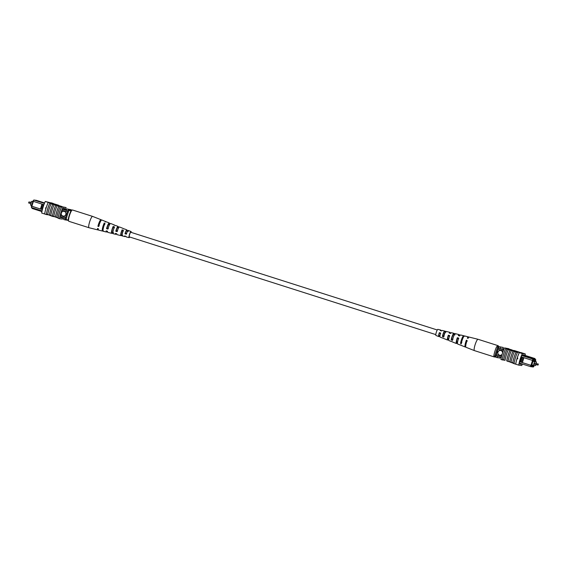 <?xml version="1.0" encoding="UTF-8"?>
<svg xmlns="http://www.w3.org/2000/svg" width="567" height="567" viewBox="0 0 567 567"><rect width="100%" height="100%" fill="white"/><g stroke="black" fill="none" stroke-linecap="round" stroke-linejoin="round"><path stroke-width="0.85" d="M435.796 334.601L129.347 236.893A2.424 0.461 -72.3 0 1 129.616 234.525A2.424 0.461 -72.3 0 1 130.821 232.279L437.27 329.987M536.921 363.858L534.405 363.057L534.071 364.106L536.588 364.907L536.921 363.858L536.588 364.907M537.041 364.772L538.026 365.091L538.359 364.042L535.68 363.461M536.084 363.319L536.517 361.952L533.108 360.867M536.517 361.952L534.553 361.696L533.405 365.396L535.361 365.644L535.68 364.616M534.553 361.696L533.001 361.207M533.405 365.396L531.853 364.9M502.568 352.844A2.424 2.374 -82.7 0 0 497.869 352.355A2.424 2.374 -82.7 0 0 502.114 354.276M500.498 350.47A2.424 2.374 -82.7 0 0 499.47 355.183A2.424 2.374 -82.7 0 0 499.881 355.275M523.001 357.43L522.094 357.139L520.57 362.022L521.477 362.313L523.022 357.408L532.37 360.392L532.93 359.102L533.774 359.209L534.015 358.436L534.943 358.557L523.639 354.949M517.317 358.613L517.458 358.174M535.283 361.555L535.801 360.038L534.922 359.925L535.163 359.152L534.412 359.06L534.178 359.825L533.299 359.712L532.93 360.548L531.229 366.339L533.738 366.658L533.193 366.984L530.584 366.651L519.344 363.064M531.229 366.339L530.584 366.651L530.84 365.318L521.477 362.313M520.57 362.022L519.656 361.753M524.106 355.098L522.809 354.843L522.568 355.615L521.711 355.509L532.93 359.102L533.299 359.712M521.193 356.827L522.094 357.139M533.738 366.658L533.972 365.779M531.74 365.247L532.363 365.446L531.591 365.743L533.15 360.725M535.17 361.519L535.439 360.655L533.356 360.789M533.937 365.467L533.767 366.02L533.235 365.552L532.243 365.828L532.363 365.446M503.673 349.811L498.436 348.145A8.555 1.637 107.7 0 0 498.01 349.208L496.331 354.602A8.555 1.637 107.7 0 0 496.09 355.693A9.689 1.85 107.7 0 0 495.764 357.253L500.009 358.089A9.689 1.85 107.7 0 0 500.441 357.082M503.255 350.881L498.01 349.208M501.568 356.274L496.331 354.602M501.313 357.359L496.09 355.693M503.886 349.3L503 349.017A9.54 1.821 107.7 0 0 503.312 347.479L499.066 346.65A9.689 1.85 107.7 0 0 498.436 348.145M522.802 354.864L534.015 358.436L534.412 359.06M522.462 355.601L533.774 359.209L534.178 359.825M535.092 359.379L535.546 359.435L535.113 359.301M503.312 347.479L500.576 347.132A9.689 1.85 107.7 0 0 499.945 348.627L503 349.017M500.576 347.132L499.066 346.65M497.599 356.175A9.689 1.85 107.7 0 0 497.273 357.734M533.115 365.942L532.285 365.68M534.667 360.959L533.838 360.69M531.811 365.02L533.667 365.609M533.235 365.552L531.789 365.091M532.93 360.548L532.37 360.392M523.908 357.692L522.384 362.596L530.988 365.339L532.519 360.435M530.84 365.318L531.399 365.481M531.534 365.495L530.988 365.339M522.384 362.596L521.491 362.341M520.556 362.044L519.663 361.725M521.491 356.919L519.967 361.824M535.801 360.038L535.546 359.435M535.163 359.152L534.943 358.557M496.713 346.607L497.833 347.039A8.881 1.701 107.7 0 0 494.956 356.282L493.836 355.849A7.265 1.389 -72.3 0 1 496.713 346.607L498.889 346.884M497.833 347.039L498.74 347.33A8.881 1.701 107.7 0 0 495.863 356.572L494.956 356.282M525.07 355.41A9.689 1.85 107.7 0 0 525.326 353.964L522.342 353.581A9.689 1.85 107.7 0 0 518.741 365.141L515.722 364.177A9.689 1.85 -72.3 0 1 517.111 358.344L517.607 358.082L517.366 358.854L517.111 358.344L517.607 358.082M517.579 358.876L517.82 358.11M512.568 350.321L512.192 350.186M525.326 353.964L522.342 353A9.83 1.878 -72.3 0 1 522.342 353.014M522.342 353L517.359 351.994L519.322 352.617A9.689 1.85 -72.3 0 0 517.111 358.344M514.021 363.638L513.759 363.553A9.689 1.85 107.7 0 1 513.815 363.156L512.759 362.823A9.689 1.85 -72.3 0 1 516.119 352.036L517.175 352.369A9.689 1.85 -72.3 0 1 517.359 351.994M522.342 353.581L519.322 352.617M517.239 352.249L511.93 350.619L512.051 350.236L517.735 352.043M508.592 348.918L512.249 350.009L508.592 348.918L508.471 349.3L512.008 350.378M516.119 352.036L508.386 349.577A9.83 1.878 107.7 0 0 505.027 360.364L503.702 359.932A9.689 1.85 -72.3 0 1 507.061 349.144L505.665 348.712L508.535 349.074M508.386 349.577L507.061 349.144M513.064 351.065A9.83 1.878 107.7 0 0 509.705 361.852L506.721 360.895A9.689 1.85 -72.3 0 1 510.08 350.108M510.045 350.108A9.83 1.878 107.7 0 0 506.685 360.888L506.721 360.895M506.685 360.888L507.926 361.278M507.026 349.144A9.83 1.878 107.7 0 0 503.666 359.925L503.702 359.932M503.666 359.925L502.305 359.492A9.83 1.878 -72.3 0 1 505.665 348.712M516.083 352.029A9.83 1.878 107.7 0 0 512.724 362.816L512.759 362.823M512.724 362.816L509.74 361.859A9.689 1.85 -72.3 0 1 513.1 351.072M511.406 350.541A9.83 1.878 107.7 0 0 508.046 361.321M514.425 351.505A9.83 1.878 107.7 0 0 511.065 362.285M515.722 364.177L515.687 364.184A9.83 1.878 -72.3 0 1 519.287 352.61M517.628 352.079A9.83 1.878 107.7 0 0 514.021 363.653L515.687 364.184M518.741 365.141L521.725 365.524A9.689 1.85 107.7 0 0 522.391 364.042M508.826 348.988A9.689 1.85 107.7 0 0 508.868 348.719L504.524 347.904A9.689 1.85 107.7 0 0 500.923 359.457L502.284 359.889A9.689 1.85 -72.3 0 1 502.341 359.506M505.877 348.336A9.689 1.85 107.7 0 0 505.7 348.712M508.868 348.719L504.524 347.904M520.648 352.476L522.306 353M502.284 359.889L504.439 360.165M521.711 355.509A9.689 1.85 107.7 0 0 519.308 363.206L520.109 363.312M520.166 363.334L519.932 364.092L521.257 364.262L521.42 363.731M520.003 363.858L521.257 364.262M508.585 361.498L513.766 363.475M508.571 361.555L507.869 361.462M514.198 350.512L519.57 352.206L514.163 350.612M515.998 351.554L516.154 351.164M516.941 351.384L518.869 352.001L516.927 351.441M518.507 352.072L513.326 350.385L518.486 352.142M513.305 350.385L513.185 350.775M517.756 351.972L513.007 350.477L512.547 350.817M512.667 350.434L512.051 350.236M513.007 350.477L512.887 350.86M511.469 349.91L511.349 350.293M495.367 356.416A5.946 1.134 -72.3 0 1 494.559 357.033L474.423 350.612A5.946 1.134 -72.3 0 1 474.409 350.612A5.946 1.134 -72.3 0 1 474.118 349.619A5.946 1.134 -72.3 0 1 476.237 341.724A5.946 1.134 -72.3 0 1 478.016 339.279A5.946 1.134 -72.3 0 1 478.031 339.286L498.166 345.7A5.946 1.134 -72.3 0 1 498.471 346.699A5.946 1.134 -72.3 0 1 498.464 346.834M494.559 357.033A5.946 1.134 -72.3 0 1 494.254 356.041A5.946 1.134 -72.3 0 1 494.254 356.012M497.139 346.664A5.946 1.134 -72.3 0 1 498.166 345.7M449.681 336.188L448.334 335.792A3.005 0.574 107.7 0 0 447.887 339.066A3.005 0.574 107.7 0 0 448.327 338.712L448.781 338.868M467.13 341.362L466.365 341.136A3.678 0.702 107.7 0 0 465.705 345.459A3.678 0.702 107.7 0 0 465.776 345.466M458.689 338.86L457.349 338.464A3.345 0.638 107.7 0 0 456.796 342.262A3.345 0.638 107.7 0 0 457.342 341.788L457.619 341.887M440.665 333.516L439.319 333.12A2.672 0.51 107.7 0 0 438.978 335.877A2.672 0.51 107.7 0 0 439.319 335.636L439.949 335.848M452.955 338.357A3.154 0.602 -72.3 0 1 452.636 339.137A3.154 0.602 -72.3 0 1 452.579 339.264M461.843 342.56L461.084 342.291A3.508 0.673 -72.3 0 1 462.233 338.584A3.508 0.673 -72.3 0 1 463.289 337.138A3.508 0.673 -72.3 0 1 463.374 337.209L463.926 335.997L464.713 336.196M452.955 339.399L451.637 338.924A3.154 0.602 -72.3 0 1 452.643 335.721A3.154 0.602 -72.3 0 1 453.593 334.424A3.154 0.602 -72.3 0 1 453.65 334.459L455.01 334.842M444.074 336.231L442.756 335.756A2.814 0.539 -72.3 0 1 443.628 333.027A2.814 0.539 -72.3 0 1 444.478 331.872A2.814 0.539 -72.3 0 1 444.5 331.879L445.868 332.262M451.516 341.49A4.295 0.822 -72.3 0 1 451.325 341.518L448.887 340.561A4.125 0.787 -72.3 0 1 449.681 335.565L448.334 335.189A4.033 0.773 107.7 0 0 447.569 340.044A4.033 0.773 107.7 0 0 448.327 339.314L448.327 338.712M448.71 339.449L448.327 339.314M474.409 350.612L465.961 347.28A5.344 1.021 -72.3 0 1 467.13 340.434L466.365 340.221A5.287 1.014 107.7 0 0 465.209 346.99A5.287 1.014 107.7 0 0 465.72 346.721M460.985 345.147A4.968 0.95 -72.3 0 1 460.709 345.211L457.704 344.034A4.756 0.907 -72.3 0 1 458.696 338.081L457.349 337.705A4.656 0.893 107.7 0 0 456.392 343.517A4.656 0.893 107.7 0 0 457.342 342.546L457.342 341.788M442.621 338.045A3.671 0.702 -72.3 0 1 442.501 338.045L440.063 337.082A3.494 0.666 -72.3 0 1 440.665 333.056L439.326 332.68A3.402 0.652 107.7 0 0 438.752 336.564A3.402 0.652 107.7 0 0 439.319 336.075L439.319 335.636M439.907 336.288L439.319 336.075M440.991 330.788A3.402 0.652 107.7 0 0 440.814 330.086L437.88 329.363A3.196 0.61 107.7 0 0 436.916 330.681A3.196 0.61 107.7 0 0 435.931 333.729A3.196 0.61 107.7 0 0 435.938 335.458L438.752 336.564M442.501 338.045A3.671 0.702 -72.3 0 1 442.416 337.967L443.727 338.471A3.763 0.716 107.7 0 0 443.819 338.563L447.569 340.044M451.325 341.518A4.295 0.822 -72.3 0 1 451.19 341.362L452.501 341.873A4.394 0.836 107.7 0 0 452.636 342.036L456.392 343.517M460.709 345.211A4.968 0.95 -72.3 0 1 460.532 344.97L461.283 345.26A5.025 0.957 107.7 0 0 461.46 345.509L465.209 346.99M468.682 337.422A5.287 1.014 107.7 0 0 468.427 336.911L464.508 335.94A5.025 0.957 107.7 0 0 463.005 338.003A5.025 0.957 107.7 0 0 461.283 343.793L460.539 343.503A4.968 0.95 -72.3 0 1 462.233 337.79A4.968 0.95 -72.3 0 1 463.728 335.749A4.968 0.95 -72.3 0 1 463.926 335.997M459.44 335.926A4.656 0.893 107.7 0 0 459.22 334.636L455.308 333.665A4.394 0.836 107.7 0 0 453.99 335.473A4.394 0.836 107.7 0 0 452.501 340.406L451.197 339.895A4.295 0.822 -72.3 0 1 452.643 335.097A4.295 0.822 -72.3 0 1 453.933 333.332A4.295 0.822 -72.3 0 1 454.089 333.488L455.464 333.843M450.219 333.353A4.033 0.773 107.7 0 0 450.021 332.361L446.101 331.397A3.763 0.716 107.7 0 0 444.975 332.942A3.763 0.716 107.7 0 0 443.727 337.004L442.423 336.5A3.671 0.702 -72.3 0 1 443.628 332.567A3.671 0.702 -72.3 0 1 444.734 331.057A3.671 0.702 -72.3 0 1 444.833 331.142L446.215 331.489M444.677 333.403A3.671 0.702 -72.3 0 1 444.429 334.317M444.145 335.21A3.671 0.702 -72.3 0 1 443.798 336.132M468.427 336.911A5.287 1.014 107.7 0 0 467.307 338.13L468.08 338.343A5.344 1.021 -72.3 0 1 469.207 337.103L478.016 339.279M459.22 334.636A4.656 0.893 107.7 0 0 458.292 335.607L459.639 335.983A4.756 0.907 -72.3 0 1 460.595 334.977L463.728 335.749M450.021 332.361A4.033 0.773 107.7 0 0 449.284 333.091L450.623 333.467A4.125 0.787 -72.3 0 1 451.389 332.701L453.933 333.332M440.814 330.086A3.402 0.652 107.7 0 0 440.268 330.589L441.608 330.958A3.494 0.666 -72.3 0 1 442.189 330.426L444.734 331.057M453.437 336.855A3.154 0.602 -72.3 0 0 453.643 335.926L453.777 335.962M443.628 336.068A2.814 0.539 -72.3 0 0 444.5 333.353L444.769 333.424M449.319 336.635L449.277 336.621A3.005 0.574 107.7 0 0 449.433 336.118M466.365 341.136L466.365 340.221M457.349 338.464L457.349 337.705M448.334 335.792L448.334 335.189M439.319 333.12L439.326 332.68M461.084 342.291L460.539 343.503M451.637 338.924L451.197 339.895M454.089 333.488L453.65 334.459M442.756 335.756L442.423 336.5M444.833 331.142L444.5 331.879M32.865 201.746L31.639 201.356L30.483 205.048L31.717 205.445M31.639 201.356L32.936 201.519M63.887 211.314A2.424 2.374 -82.7 0 0 62.859 216.027A2.424 2.374 -82.7 0 0 65.892 214.227A2.424 2.374 -82.7 0 0 63.88 211.314A2.424 2.374 -82.7 0 0 62.852 216.027A2.424 2.374 -82.7 0 0 63.27 216.119M41.079 209.195L41.979 209.485L43.503 204.602L42.596 204.318L41.058 209.216L31.709 206.239L31.454 207.565L42.064 210.945M44.609 202.958L36.416 200.349L33.807 200.016L44.424 203.404M33.247 201.306L32.9 201.172L33.807 200.016L33.247 201.306L42.596 204.318M43.503 204.602L43.914 204.708M42.376 209.634L41.979 209.485M31.454 207.565L31.362 206.105L33.028 201.221M41.93 211.59L32.057 208.443L31.887 207.699M60.074 216.729L65.467 218.451M60.123 215.58L65.708 217.359M61.81 210.187L67.388 211.966M62.42 209.18L67.813 210.903M64.929 209.4L66.559 209.918M68.047 220.095A9.54 1.821 -72.3 0 1 67.934 220.35L63.688 219.521A9.689 1.85 -72.3 0 1 64 217.983M65.198 220.003A9.689 1.85 -72.3 0 1 65.333 219.301M66.353 210.435A9.689 1.85 -72.3 0 1 66.991 208.911L71.236 209.747A9.689 1.85 -72.3 0 1 71.109 210.428L71.633 210.584M68.217 210.052A9.689 1.85 -72.3 0 1 68.501 209.393M66.991 208.911L71.236 209.747M32.248 207.82L32.057 208.443M41.058 209.216L31.504 206.126M33.389 201.349L31.865 206.253M40.47 208.996L41.993 204.099M42.376 209.627L41.993 209.514M66.211 219.585A8.881 1.701 -72.3 0 1 69.089 210.343L70.988 210.874A7.265 1.389 107.7 0 0 68.111 220.116L65.304 219.294A8.881 1.701 -72.3 0 1 68.182 210.052L71.137 210.428M69.089 210.343L68.182 210.052M68.111 220.116L68.536 220.166M70.988 210.874L71.414 210.924M46.083 208.167L45.587 208.429L45.828 207.664L46.083 208.167M46.352 214.524L46.317 214.532A9.83 1.878 -72.3 0 1 49.924 202.958L49.953 202.972A9.689 1.85 107.7 0 0 46.352 214.524L47.748 214.765M47.741 214.56A9.83 1.878 -72.3 0 1 51.101 203.78L52.795 204.311A9.689 1.85 107.7 0 0 49.435 215.099L46.721 214.227A9.689 1.85 107.7 0 0 46.657 214.624M50.931 203.553L50.08 203.447L51.101 203.78M50.08 203.447A9.689 1.85 -72.3 0 1 50.257 203.071L49.953 202.972M44.658 213.986L41.674 213.036A9.689 1.85 -72.3 0 1 45.275 201.476L48.259 202.433A9.83 1.878 107.7 0 0 44.658 214L46.317 214.532M49.435 215.099L50.761 215.517A9.83 1.878 -72.3 0 1 54.12 204.744L55.814 205.275A9.689 1.85 107.7 0 0 52.455 216.062L55.438 217.019A9.83 1.878 -72.3 0 1 58.798 206.232L61.52 207.097A9.83 1.878 107.7 0 0 58.16 217.884L58.195 217.891A9.689 1.85 107.7 0 1 61.555 207.104L61.52 207.097M52.455 216.062L52.419 216.055A9.83 1.878 -72.3 0 1 55.779 205.268M50.761 215.524L52.419 216.055M58.833 206.239A9.689 1.85 107.7 0 0 55.474 217.019L58.16 217.884M58.309 205.58L57.912 205.509M58.025 205.141L52.32 203.404L58.025 205.141L57.196 205.382M57.175 205.445L57.295 205.056L52.178 203.383L57.267 205.056L57.175 205.445L56.31 205.219M56.402 204.935L56.197 205.311L50.91 203.624L51.03 203.241L56.402 204.935L51.03 203.241M58.351 205.438L62.009 206.53L58.351 205.438L58.231 205.821L61.675 206.849M55.814 205.275L58.798 206.232M61.973 206.643L62.561 206.835M52.795 204.311L54.12 204.744M49.4 215.091A9.83 1.878 -72.3 0 1 52.759 204.304M48.259 202.426L49.924 202.958M53.78 216.488A9.83 1.878 -72.3 0 1 57.139 205.701M45.275 201.476L53.241 203.447A9.689 1.85 -72.3 0 1 53.227 203.574M52.979 203.362A9.83 1.878 107.7 0 0 52.979 203.347L51.278 202.823M58.195 217.891A9.689 1.85 -72.3 0 0 58.132 218.281L59.492 218.713A9.689 1.85 -72.3 0 1 63.093 207.161L61.732 206.728A9.689 1.85 107.7 0 0 61.555 207.104M61.732 206.728L66.077 207.543A9.689 1.85 -72.3 0 1 65.687 209.641M63.114 217.7A9.689 1.85 -72.3 0 1 62.476 219.096L59.492 218.713M63.093 207.161L66.077 207.543M63.398 208.961L65.51 209.471A9.689 1.85 -72.3 0 1 65.489 209.577M60.329 215.644A9.689 1.85 -72.3 0 1 62.462 209.081L63.327 209.195L63.561 208.422L64.886 208.592L64.645 209.365M62.143 217.395L62.009 217.834L60.754 217.437M60.896 216.991L60.683 217.664L62.009 217.834M53.241 203.447L50.257 203.071M45.799 208.458L46.04 207.685M54.361 204.666L54.439 204.311M53.837 204.085L51.732 203.447L53.858 204.085M56.317 204.921L56.197 205.311M57.6 205.091L57.48 205.474M58.55 205.211L52.844 203.468L58.472 205.452M58.125 205.155L58.004 205.537M53.638 216.551L54.113 216.594M54.092 216.665L54.241 216.282M53.199 216.537L53.667 216.445M52.15 215.97L52.774 216.162M52.674 216.474L53.17 216.289M52.072 216.218L47.805 214.581M58.174 218.012L54.808 216.814M56.799 217.452A9.83 1.878 -72.3 0 1 60.159 206.664M91.627 217.225A5.946 1.134 107.7 0 0 88.849 225.035A5.946 1.134 107.7 0 0 88.969 227.714A5.946 1.134 107.7 0 0 88.984 227.721L68.834 221.3A5.946 1.134 107.7 0 1 69.061 217.012A5.946 1.134 107.7 0 1 71.492 210.804A5.946 1.134 107.7 0 1 72.441 209.967L92.577 216.388A5.946 1.134 107.7 0 0 91.627 217.225M117.511 231.067L116.15 230.663A3.055 0.581 107.7 0 1 117.787 227.459A3.055 0.581 107.7 0 1 117.936 227.906L118.453 228.083M99.246 225.687L98.474 225.453A3.707 0.709 107.7 0 1 100.536 221.272A3.707 0.709 107.7 0 1 100.6 221.314M108.382 228.373L107.021 227.977A3.395 0.652 107.7 0 1 108.878 224.263A3.395 0.652 107.7 0 1 109.041 224.844L109.388 224.964M126.654 233.746L125.293 233.349A2.722 0.517 107.7 0 1 126.696 230.649A2.722 0.517 107.7 0 1 126.824 230.967L128.149 231.428M103.066 229.621A3.537 0.673 -72.3 0 1 102.932 229.642A3.537 0.673 -72.3 0 1 102.861 228.04A3.537 0.673 -72.3 0 1 104.037 224.298L104.796 224.567M113.513 232.562L112.167 232.179A3.204 0.61 -72.3 0 1 112.046 232.194A3.204 0.61 -72.3 0 1 111.983 230.748A3.204 0.61 -72.3 0 1 112.996 227.466L114.328 227.941M122.578 235.128L121.232 234.745A2.863 0.546 -72.3 0 1 121.168 234.745A2.863 0.546 -72.3 0 1 121.104 233.455A2.863 0.546 -72.3 0 1 121.955 230.649L123.287 231.123M130.977 232.328A2.566 0.489 107.7 0 0 130.864 232.144A2.566 0.489 107.7 0 0 130.034 233.32A2.566 0.489 107.7 0 0 129.255 235.872A2.566 0.489 107.7 0 0 129.311 237.027A2.566 0.489 107.7 0 0 129.503 236.942M117.936 227.906L118.312 227.332A4.125 0.787 107.7 0 0 118.113 226.439A4.125 0.787 107.7 0 0 115.781 231.244L116.15 230.663M118.312 227.332L118.786 227.502M115.781 231.244L117.156 231.62A4.033 0.773 -72.3 0 1 119.431 226.956L123.181 228.437A3.763 0.716 -72.3 0 1 123.315 228.621M101.28 220.28A5.344 1.021 107.7 0 0 101.039 219.72A5.344 1.021 107.7 0 0 97.921 226.318L98.474 225.453M97.921 226.318L98.701 226.531A5.287 1.014 -72.3 0 1 101.791 220.01L105.54 221.491A5.025 0.957 -72.3 0 1 105.753 221.903M109.041 224.844L109.509 224.121A4.756 0.907 107.7 0 0 109.296 222.966A4.756 0.907 107.7 0 0 106.553 228.699L107.021 227.977M106.553 228.699L107.928 229.075A4.656 0.893 -72.3 0 1 110.608 223.483L114.364 224.964A4.394 0.836 -72.3 0 1 114.534 225.255M126.824 230.967L127.1 230.542A3.494 0.666 107.7 0 0 126.937 229.918A3.494 0.666 107.7 0 0 125.009 233.774L125.293 233.349M127.1 230.542L128.411 231.017M125.009 233.774L126.384 234.157A3.402 0.652 -72.3 0 1 128.248 230.436L131.062 231.542A3.196 0.61 -72.3 0 1 131.204 232.399M129.73 237.013A3.196 0.61 -72.3 0 1 129.12 237.637A3.196 0.61 -72.3 0 1 129.049 236.191A3.196 0.61 -72.3 0 1 130.02 233.002A3.196 0.61 -72.3 0 1 131.062 231.542M126.937 229.918L124.499 228.955A3.671 0.702 107.7 0 0 124.301 228.997L122.975 228.487A3.763 0.716 -72.3 0 1 123.181 228.437M118.113 226.439L115.675 225.482A4.295 0.822 107.7 0 0 115.385 225.581L114.052 225.071A4.394 0.836 -72.3 0 1 114.364 224.964M109.296 222.966L106.291 221.789A4.968 0.95 107.7 0 0 105.894 221.952L105.136 221.662A5.025 0.957 -72.3 0 1 105.54 221.491M101.039 219.72L92.591 216.388A5.946 1.134 107.7 0 0 92.577 216.388M103.648 231.074L102.875 230.875A5.025 0.957 -72.3 0 1 102.492 231.06A5.025 0.957 -72.3 0 1 102.379 228.792A5.025 0.957 -72.3 0 1 104.257 223.022L105.023 223.313A4.968 0.95 107.7 0 0 103.166 229.004A4.968 0.95 107.7 0 0 103.272 231.251L106.405 232.023A4.756 0.907 107.7 0 0 107.276 231.166M113.336 233.561L111.983 233.214A4.394 0.836 -72.3 0 1 111.692 233.335A4.394 0.836 -72.3 0 1 111.593 231.343A4.394 0.836 -72.3 0 1 113.18 226.431L114.506 226.935A4.295 0.822 107.7 0 0 112.968 231.726A4.295 0.822 107.7 0 0 113.067 233.668L115.611 234.299A4.125 0.787 107.7 0 0 116.299 233.654M122.444 235.893L121.09 235.546A3.763 0.716 -72.3 0 1 120.899 235.603A3.763 0.716 -72.3 0 1 120.814 233.902A3.763 0.716 -72.3 0 1 122.096 229.848L123.422 230.358A3.671 0.702 107.7 0 0 122.189 234.284A3.671 0.702 107.7 0 0 122.266 235.943L124.811 236.574A3.494 0.666 107.7 0 0 125.328 236.134M123.053 231.038A3.763 0.716 -72.3 0 1 122.855 231.79M122.571 232.683A3.763 0.716 -72.3 0 1 122.288 233.441M102.492 231.06L98.573 230.089A5.287 1.014 -72.3 0 1 98.318 228.699L97.538 228.48A5.344 1.021 107.7 0 0 97.793 229.897A5.344 1.021 107.7 0 0 98.318 229.578M111.692 233.335L107.78 232.364A4.656 0.893 -72.3 0 1 107.546 231.244L106.171 230.861A4.756 0.907 107.7 0 0 106.405 232.023M120.899 235.603L116.979 234.639A4.033 0.773 -72.3 0 1 116.774 233.781L115.399 233.406A4.125 0.787 107.7 0 0 115.611 234.299M129.12 237.637L126.186 236.914A3.402 0.652 -72.3 0 1 126.002 236.319L124.627 235.943A3.494 0.666 107.7 0 0 124.811 236.574M126.427 233.682A3.494 0.666 107.7 0 0 126.583 233.186M114.002 227.821A3.204 0.61 -72.3 0 1 113.797 228.678M113.379 229.975A3.204 0.61 -72.3 0 1 113.039 230.819L113.152 230.854M122.883 230.975A2.863 0.546 -72.3 0 1 122.111 233.391L122.359 233.462M117.263 230.989A3.055 0.581 107.7 0 0 117.553 230.067M126.285 233.639A2.722 0.517 107.7 0 0 126.441 233.136L126.675 233.214M103.031 229.975L102.875 230.875M104.257 223.022L104.037 224.298M112.167 232.179L111.983 233.214M113.18 226.431L112.996 227.466M121.232 234.745L121.09 235.546M122.096 229.848L121.955 230.649M28.641 202.958L28.974 201.909L28.641 202.958L30.916 203.681M538.359 364.042L538.026 365.091M28.974 201.909L31.242 202.632M30.412 202.093L31.32 202.384M97.793 229.897L88.984 227.721"/></g></svg>
